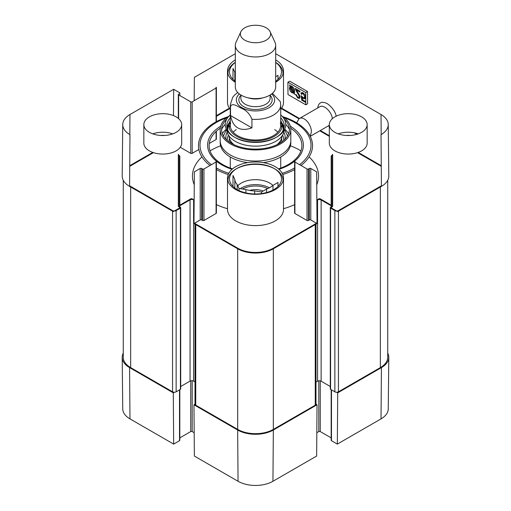 <?xml version="1.0" encoding="UTF-8"?>
<svg xmlns="http://www.w3.org/2000/svg" width="511" height="511" viewBox="0 0 511 511"><rect width="100%" height="100%" fill="white"/><g stroke="black" fill="none" stroke-linecap="round" stroke-linejoin="round"><path stroke-width="0.77" d="M195.017 404.188L193.969 404.789L194.359 456.048L238.056 481.279A24.675 14.244 0 0 0 272.944 481.279L316.641 456.048L317.031 404.789L273.334 430.019A25.224 14.564 180 0 1 237.666 430.019L193.969 404.789M317.031 404.789L315.983 404.188M336.672 392.244L337.72 392.844L337.33 444.104L381.027 418.879A24.675 14.244 0 0 0 388.251 408.896L388.801 357.413A25.224 14.564 180 0 1 381.417 367.613L337.72 392.844M387.734 353.12A25.224 14.564 180 0 1 388.801 357.413M179.821 389.689L179.821 440.316A1.009 0.581 180 0 1 179.521 440.725L173.67 444.104L173.28 392.844L129.583 367.613A25.224 14.564 180 0 1 122.199 357.413A25.224 14.564 180 0 1 123.266 353.12M173.28 392.844L174.328 392.244M194.18 432.715L192.187 431.565A1.009 0.581 0 0 0 190.756 431.565L179.821 437.876M122.199 357.413L122.749 408.896A24.675 14.244 0 0 0 129.973 418.879L173.67 444.104M337.33 444.104L331.479 440.725A1.009 0.581 180 0 1 331.179 440.316L331.179 389.689M331.179 437.876L320.244 431.565A1.009 0.581 0 0 0 318.813 431.565L316.82 432.715M283.024 116.776A57.028 32.921 180 0 1 295.824 122.327A57.028 32.921 180 0 1 300.973 165.475M294.617 169.563A57.028 32.921 180 0 1 282.781 174.519M228.219 174.519A57.028 32.921 180 0 1 216.383 169.563M210.027 165.475A57.028 32.921 180 0 1 227.976 116.776M220.267 128.191A46.386 26.783 0 0 0 232.556 168.886M278.444 168.886A46.386 26.783 0 0 0 290.733 128.191M310.164 136.226L311.365 132.17C311.819 125.003 303.981 115.326 299.056 118.718L296.661 122.825M243.044 188.68L243.044 189.102M275.678 62.336A27.492 15.873 180 0 1 282.992 73.118A27.492 15.873 180 0 1 282.909 74.351M228.091 74.351A27.492 15.873 180 0 1 228.008 73.118A27.492 15.873 180 0 1 235.322 62.336M280.724 109.38A27.996 16.167 0 0 0 283.496 102.36L283.496 71.061A27.996 16.167 180 0 1 275.678 82.265M235.322 82.265A27.996 16.167 180 0 1 227.504 71.061L227.504 102.36A27.996 16.167 0 0 0 230.276 109.38M274.944 168.981L273.87 168.368A25.978 14.998 180 0 1 273.87 189.575A25.978 14.998 180 0 1 237.13 189.575A25.978 14.998 180 0 1 237.13 168.368A25.978 14.998 180 0 1 273.87 168.368L274.937 168.981A27.492 15.873 180 0 1 274.944 168.981A27.492 15.873 180 0 1 282.992 180.204A27.492 15.873 180 0 1 282.909 181.443M228.091 181.443A27.492 15.873 180 0 1 228.008 180.204A27.492 15.873 180 0 1 236.056 168.981L237.13 168.368M236.612 168.675A27.492 15.873 180 0 1 274.388 168.675M227.504 178.147L227.504 209.453A27.996 16.167 0 0 0 235.705 220.88A27.996 16.167 0 0 0 266.212 224.386A27.996 16.167 0 0 0 283.496 209.453L283.496 178.147A27.996 16.167 180 0 1 266.212 193.081A27.996 16.167 180 0 1 235.705 189.575A27.996 16.167 180 0 1 227.504 178.147A27.996 16.167 180 0 1 255.5 161.981A27.996 16.167 180 0 1 283.496 178.147M275.678 76.707L278.003 75.366L278.003 79.377M234.836 80.974L234.836 72.364L232.997 68.404L232.997 79.377M275.678 62.438A25.978 14.998 180 0 1 275.678 81.332M235.322 81.332A25.978 14.998 180 0 1 235.322 62.438M235.322 74.504A20.683 11.938 180 0 1 234.836 72.364M263.12 191.05A12.947 7.473 0 0 0 249.649 190.424M272.976 190.066L272.976 185.352L278.003 182.453L278.003 186.464M266.557 192.545L266.557 189.064L261.53 191.964L261.53 193.56M245.893 192.909L245.893 189.549L239.027 188.482L239.027 190.571M234.836 188.061L234.836 179.457L232.997 175.49L232.997 186.464M239.027 188.482L237.187 184.516L237.187 189.607M261.53 191.964L254.663 190.903L254.663 193.963M272.976 185.352A20.683 11.938 180 0 1 266.557 189.064M254.663 190.903A20.683 11.938 180 0 1 245.893 189.549M237.187 184.516A20.683 11.938 180 0 1 234.836 179.457M237.768 185.774A20.178 11.651 180 0 1 269.77 183.091A20.178 11.651 180 0 1 272.9 185.429M229.356 122.634A28.757 16.601 0 0 0 226.929 127.693M226.763 130.088A28.757 16.601 0 0 0 255.5 146.146A28.757 16.601 0 0 0 284.237 130.088M284.071 127.693A28.757 16.601 0 0 0 281.644 122.634M289.398 129.57A34.908 20.153 0 0 0 285.764 124.333M225.236 124.333A34.908 20.153 0 0 0 221.602 129.57M290.785 139.912A35.31 20.389 180 0 1 280.469 155.082A35.31 20.389 180 0 1 241.384 159.355A35.31 20.389 180 0 1 220.215 139.912M222.349 133.639A35.31 20.389 180 0 1 226.303 129.2M284.697 129.2A35.31 20.389 180 0 1 288.651 133.639M284.295 119.216A33.898 19.571 180 0 1 279.472 143.387A33.898 19.571 180 0 1 234.428 144.875A33.898 19.571 180 0 1 226.705 119.216M230.276 120.596A26.604 15.362 0 0 0 229.311 122.781A26.604 15.362 0 0 0 243.185 139.101A26.604 15.362 0 0 0 274.311 136.348A26.604 15.362 0 0 0 281.689 122.781A26.604 15.362 0 0 0 280.724 120.596M230.672 122.857A25.224 14.564 0 0 0 243.824 138.334A25.224 14.564 0 0 0 273.334 135.722A25.224 14.564 0 0 0 280.328 122.857M281.797 127.833A26.431 15.26 0 0 0 281.516 126.702L280.724 124.135M230.276 124.135L229.484 126.702A26.431 15.26 0 0 0 229.203 127.833M277.019 144.664A26.431 15.26 0 0 0 281.305 139.107A26.431 15.26 0 0 0 281.931 136.086M229.069 136.086A26.431 15.26 0 0 0 229.695 139.107A26.431 15.26 0 0 0 233.981 144.664M279.619 143.297A25.224 14.564 0 0 0 280.124 142.186L281.305 139.107M277.799 132.234A25.224 14.564 0 0 0 274.714 129.602M236.286 129.602A25.224 14.564 0 0 0 233.201 132.234M229.695 139.107L230.876 142.186A25.224 14.564 0 0 0 231.381 143.297M281.599 142.039A26.329 15.202 0 0 0 281.625 138.136M229.375 138.136A26.329 15.202 0 0 0 229.401 142.039M283.733 140.378A28.252 16.307 0 0 0 282.557 135.166M228.443 135.166A28.252 16.307 0 0 0 227.267 140.378M229.235 115.92A35.31 20.389 0 0 0 220.19 129.545A35.31 20.389 0 0 0 255.5 149.934A35.31 20.389 0 0 0 290.81 129.545A35.31 20.389 0 0 0 281.765 115.92M220.19 129.545L220.19 142.729A35.31 20.389 0 0 0 247.746 162.613M263.254 162.613A35.31 20.389 0 0 0 290.81 142.729L290.81 129.545M303.317 92.951L302.25 93.577L303.183 93.685L304.709 96.566L304.288 97.697L303.202 97.55L301.075 95.653L301.797 100.265L302.621 99.779M301.797 100.265L305.348 102.309L305.335 101.344L302.493 99.702L302.09 97.282L303.445 98.572L305.016 98.738L305.642 97.199L305.061 94.937L303.183 92.861L301.496 92.625L300.909 93.826L301.829 94.446L302.25 93.577M305.623 96.79L304.288 97.697M302.09 97.282L302.544 97.013M304.205 97.735L305.444 98.259M302.142 92.491L301.975 93.2L302.403 93.487M300.909 93.826L301.975 93.2M295.345 89.169L297.083 92.497C298.526 94.656 299.19 96.023 299.082 96.592L298.743 97.371L297.747 97.231L296.342 94.784L295.441 94.369L297.779 98.074L299.446 98.336L299.983 97.084C300.155 96.407 299.446 94.867 297.856 92.459L296.463 90.083L299.957 92.101L299.951 91.137L295.237 88.409L295.345 89.169L295.939 88.818M296.655 89.227L296.923 89.815M299.944 96.636L298.743 97.371L299.868 97.831M296.463 90.083L297.287 89.597M293.576 92.031L290.836 86.972L292.024 87.151L293.876 90.664L293.576 92.031L294.598 91.431M291.353 86.902L292.068 86.48M290.836 86.972L291.864 86.365M293.276 92.287L292.081 92.127L290.216 88.582L290.529 87.215L293.276 92.287L294.317 91.597M290.529 87.215L290.861 87.017M290.069 86.359L289.488 88.148C289.616 90.255 290.478 91.814 292.081 92.823L293.723 93.104L294.342 94.248L294.7 94.101L294.049 92.906L294.604 91.111C294.451 88.991 293.595 87.438 292.036 86.468L290.401 86.161L289.782 85.018L289.418 85.158L290.069 86.359L290.408 86.161M294.342 94.248L294.675 94.05M291.142 85.733L290.555 87.515M293.148 92.191L294.79 92.478M293.723 93.104L294.055 92.913M287.993 94.535L287.897 82.233L305.731 92.529L305.827 104.832L287.993 94.535M356.895 134.316L354.232 132.777M305.827 104.832L307.609 103.784L307.513 91.482L289.68 81.185L287.897 82.233M307.513 91.482L305.731 92.529M332.342 118.686C331.677 111.711 323.655 104.059 319.803 106.767M317.708 107.949C318.564 102.487 321.713 101.012 327.149 103.535C332.22 107.259 335.242 111.468 336.225 116.169M329.327 126.351L328.266 125.936M275.678 53.706L381.027 114.528A24.675 14.244 180 0 1 388.251 124.518A24.675 14.244 180 0 1 381.027 134.674L381.417 186.387A25.224 14.564 0 0 0 388.801 176.001L388.251 124.518M381.263 165.705L358.237 152.412M329.327 135.715L320.327 130.522M299.472 118.482L281.625 108.179M350.291 135.46A13.452 7.767 0 0 0 346.196 135.46M329.327 124.601L329.327 143.137A18.92 10.923 0 0 0 334.865 150.86A18.92 10.923 0 0 0 355.484 153.23A18.92 10.923 0 0 0 367.16 143.137L367.16 124.601A18.92 10.923 180 0 1 355.484 134.693A18.92 10.923 180 0 1 334.865 132.323A18.92 10.923 180 0 1 329.327 124.601A18.92 10.923 180 0 1 348.24 113.678A18.92 10.923 180 0 1 367.16 124.601M358.249 133.869A18.92 10.923 0 0 0 338.231 133.869M164.804 135.46A13.452 7.767 0 0 0 160.71 135.46M143.84 124.601L143.84 143.137A18.92 10.923 0 0 0 149.378 150.86A18.92 10.923 0 0 0 169.997 153.23A18.92 10.923 0 0 0 181.673 143.137L181.673 124.601A18.92 10.923 180 0 1 169.997 134.693A18.92 10.923 180 0 1 149.378 132.323A18.92 10.923 180 0 1 143.84 124.601A18.92 10.923 180 0 1 162.76 113.678A18.92 10.923 180 0 1 181.673 124.601M172.769 133.869A18.92 10.923 0 0 0 152.751 133.869M179.521 208.009L179.521 156.526A1.009 0.581 0 0 0 179.821 156.111L179.821 207.6A1.009 0.581 180 0 1 179.521 208.009L173.28 211.611L129.583 186.387L129.973 134.674A24.675 14.244 180 0 1 122.749 124.518A24.675 14.244 180 0 1 129.973 114.528L173.67 89.304L173.472 115.601M122.749 124.518L122.199 176.001A25.224 14.564 0 0 0 129.583 186.387M152.763 152.412L129.737 165.705M180.268 147.277L190.756 153.332A1.009 0.581 0 0 0 192.187 153.332L198.868 149.474M209.261 143.476L216.083 139.535A1.009 0.581 0 0 0 216.383 139.12L216.383 131.218M229.375 108.179L216.383 115.678M331.479 207.185L332.367 206.674L332.367 154.36A1.009 0.581 180 0 1 332.667 154.776A1.009 0.581 180 0 1 332.367 155.184L331.479 155.702A1.009 0.581 0 0 0 331.179 156.111L331.179 207.6A1.009 0.581 180 0 0 331.479 208.009L337.72 211.611L381.417 186.387M332.367 206.674A1.009 0.581 0 0 0 332.667 206.259L332.667 154.776M331.179 205.16L320.244 198.843A1.009 0.581 0 0 0 318.813 198.843L316.852 199.98M294.617 161.572L294.617 213.055A1.009 0.581 0 0 0 294.917 213.47L307.041 220.471A1.009 0.581 0 0 0 308.472 220.471L309.359 219.954A1.009 0.581 180 0 1 310.79 219.954L317.031 223.556L316.641 171.849L310.79 168.47A1.009 0.581 0 0 0 309.359 168.47L308.472 168.981A1.009 0.581 180 0 1 307.041 168.981L294.917 161.981A1.009 0.581 180 0 1 294.617 161.572A1.009 0.581 180 0 1 294.917 161.157L294.917 213.47M193.969 223.556L200.21 219.954A1.009 0.581 180 0 1 201.641 219.954L202.528 220.471A1.009 0.581 0 0 0 203.959 220.471L216.083 213.47L216.083 161.157A1.009 0.581 180 0 1 216.383 161.572A1.009 0.581 180 0 1 216.083 161.981L203.959 168.981A1.009 0.581 180 0 1 202.528 168.981L201.641 168.47A1.009 0.581 0 0 0 200.21 168.47L194.359 171.849L193.969 223.556L237.666 248.787A25.224 14.564 0 0 0 273.334 248.787L317.031 223.556M216.083 213.47A1.009 0.581 0 0 0 216.383 213.055L216.383 161.572M194.148 199.98L192.187 198.843A1.009 0.581 0 0 0 190.756 198.843L179.821 205.16M178.333 154.776L178.333 206.259A1.009 0.581 0 0 0 178.633 206.674L179.521 207.185L179.521 155.702L178.633 155.184A1.009 0.581 180 0 1 178.333 154.776A1.009 0.581 180 0 1 178.633 154.36L178.633 206.674M227.504 71.061A27.996 16.167 180 0 1 235.322 59.851M275.678 59.851A27.996 16.167 180 0 1 283.496 71.061M280.724 117.869A28.757 16.601 180 0 1 284.257 125.84A28.757 16.601 180 0 1 276.355 137.267M276.905 136.961L275.831 137.58A28.757 16.601 180 0 1 235.169 137.58L234.095 136.961A30.27 17.476 0 0 0 276.905 136.961A30.27 17.476 0 0 0 280.724 114.943M234.645 137.267A28.757 16.601 180 0 1 226.743 125.84A28.757 16.601 180 0 1 230.276 117.869M230.276 114.943A30.27 17.476 0 0 0 234.095 136.961M179.821 156.111A1.009 0.581 0 0 0 179.521 155.702M331.179 156.111A1.009 0.581 0 0 0 331.479 156.526L331.479 155.702M194.18 100.693L194.359 77.359L235.322 53.706M216.083 121.816L216.083 87.228A1.009 0.581 180 0 1 216.383 87.636A1.009 0.581 180 0 1 216.083 88.052L192.187 101.849A1.009 0.581 180 0 1 190.756 101.849L178.633 94.842A1.009 0.581 180 0 1 178.333 94.433A1.009 0.581 180 0 1 178.633 94.024L178.633 118.661M179.521 92.683L179.521 93.507A1.009 0.581 0 0 0 179.821 93.091A1.009 0.581 0 0 0 179.521 92.683L173.67 89.304M281.318 108.619L298.935 118.788M319.79 130.829L329.327 136.335M357.566 152.642L380.344 165.794A25.224 14.564 180 0 1 381.263 166.35M290.414 145.776A63.057 36.402 180 0 1 300.085 150.349A63.057 36.402 180 0 1 300.985 150.873M309.072 156.89A63.057 36.402 180 0 1 318.557 176.091A63.057 36.402 180 0 1 316.737 184.765M294.617 204.643A63.057 36.402 180 0 1 283.496 208.712M227.504 208.712A63.057 36.402 180 0 1 216.383 204.643M194.263 184.765A63.057 36.402 180 0 1 192.443 176.091A63.057 36.402 180 0 1 201.928 156.89M210.015 150.873A63.057 36.402 180 0 1 220.586 145.776M381.41 185.729A25.224 14.564 180 0 1 380.344 186.387L338.435 210.583A2.523 1.456 180 0 1 334.865 210.583L330.585 208.111A1.009 0.581 180 0 1 330.291 207.702L330.291 388.928A1.009 0.581 0 0 0 330.585 389.344L334.865 391.816A2.523 1.456 0 0 0 338.435 391.816L380.344 367.613A25.224 14.564 0 0 0 387.734 357.317L387.734 180.287M315.99 382.119L317.567 381.206A2.523 1.456 180 0 1 321.132 381.206L330.291 386.495M195.01 224.163L195.01 404.169A2.523 1.456 0 0 0 195.751 405.204L237.666 429.4A25.224 14.564 0 0 0 273.334 429.4L315.249 405.204A2.523 1.456 0 0 0 315.99 404.169L315.99 224.163M180.709 386.495L190.047 381.104A2.523 1.456 180 0 1 193.612 381.104L195.01 381.915M123.266 180.287L123.266 357.317A25.224 14.564 0 0 0 130.656 367.613L172.565 391.816A2.523 1.456 0 0 0 176.135 391.816L180.415 389.344A1.009 0.581 0 0 0 180.709 388.928L180.709 207.702A1.009 0.581 180 0 1 180.415 208.111L176.135 210.583A2.523 1.456 180 0 1 172.565 210.583L130.656 186.387A25.224 14.564 180 0 1 129.59 185.729M330.291 207.702A1.009 0.581 180 0 1 330.585 207.287L331.179 206.942M331.179 205.78L321.132 199.98A2.523 1.456 0 0 0 317.567 199.98L316.858 200.389M315.983 222.956A2.523 1.456 180 0 1 315.249 223.971L273.334 248.167A25.224 14.564 180 0 1 237.666 248.167L195.751 223.971A2.523 1.456 180 0 1 195.017 222.956M194.142 200.184L193.612 199.878A2.523 1.456 0 0 0 190.047 199.878L179.821 205.78M179.821 206.942L180.415 207.287A1.009 0.581 180 0 1 180.709 207.702M129.737 166.35A25.224 14.564 180 0 1 130.656 165.794L153.434 152.642M216.383 116.297L229.682 108.619M251.936 127.897C240.087 131.94 232.952 127.82 230.531 115.543L230.531 106.895C231.521 102.149 237.545 106.243 241.23 108.198C246.149 110.089 249.713 113.774 251.936 119.248L251.936 127.897L230.531 115.543M251.936 119.248A25.224 14.564 180 0 0 280.724 104.832L280.315 101.67L272.433 93.315M266.199 27.811A15.132 8.738 180 0 1 270.121 31.739A15.132 8.738 180 0 1 255.5 42.726A15.132 8.738 180 0 1 240.879 31.739A15.132 8.738 180 0 1 251.572 25.55A15.132 8.738 180 0 1 266.199 27.811M270.121 31.739L275.001 42.304A20.178 11.651 180 0 1 275.678 45.307A20.178 11.651 180 0 1 255.5 56.957A20.178 11.651 180 0 1 235.322 45.307A20.178 11.651 180 0 1 235.999 42.304L240.879 31.739M275.678 45.307L275.678 86.979A20.178 11.651 180 0 1 255.5 98.629A20.178 11.651 180 0 1 235.322 86.979L235.322 45.307M192.187 380.695L192.187 431.565M190.756 380.816L190.756 431.565M179.521 389.861L179.521 440.725M318.813 380.816L318.813 431.565M320.244 380.874L320.244 431.565M331.479 389.861L331.479 440.725M129.583 367.613L129.973 418.879M273.334 430.019L272.944 481.279M237.666 430.019L238.056 481.279M381.417 367.613L381.027 418.879M299.58 164.676A55.514 32.052 0 0 0 294.751 122.538A55.514 32.052 0 0 0 284.403 117.837M226.597 117.837A55.514 32.052 0 0 0 211.42 164.676M216.383 167.934A55.514 32.052 0 0 0 228.794 173.293M282.206 173.293A55.514 32.052 0 0 0 294.617 167.934M290.337 126.217A47.9 27.658 180 0 1 278.949 169.313M232.051 169.313A47.9 27.658 180 0 1 220.663 126.217M242.412 189.006A19.169 11.07 180 0 1 267.764 188.585M240.215 188.668A20.178 11.651 180 0 1 269.386 187.818M283.963 128.204A28.552 16.486 0 0 0 281.797 123.119M229.203 123.119A28.552 16.486 0 0 0 227.037 128.204M283.024 130.637A27.677 15.975 0 0 0 282.743 126.166L281.689 122.781M282.046 124.473A27.677 15.975 0 0 0 280.724 122.41M230.276 122.41A27.677 15.975 0 0 0 228.954 124.473M229.311 122.781L228.257 126.166A27.677 15.975 0 0 0 227.976 130.637M284.914 139.279A29.632 17.106 0 0 0 283.867 132.26M227.133 132.26A29.632 17.106 0 0 0 226.086 139.279M287.521 135.881L287.527 135.958A32.142 18.556 0 0 0 287.521 135.881L284.589 129.43M223.479 135.881A32.142 18.556 0 0 0 223.473 135.958L226.411 129.43M303.183 93.685L303.821 93.315M304.709 96.566L305.501 96.1M303.445 98.572L304.511 97.946M297.083 92.497L297.658 92.159M299.082 96.592L299.842 96.145M297.779 98.074L298.846 97.448M293.876 90.664L294.534 90.275M292.024 87.151L292.567 86.832M289.488 88.148L290.318 87.656M292.081 92.823L292.848 92.37M381.18 134.585L381.027 114.528M203.959 220.471L203.959 168.981M202.528 220.471L202.528 168.981M201.641 219.954L201.641 168.47M200.21 219.954L200.21 168.47M331.479 208.009L331.479 156.526M310.79 219.954L310.79 168.47M309.359 219.954L309.359 168.47M308.472 220.471L308.472 168.981M307.041 220.471L307.041 168.981M216.083 139.535L216.083 131.487M192.187 153.332L192.187 101.849M190.756 153.332L190.756 101.849M129.82 134.585L129.973 114.528M380.344 187.007L380.344 367.613M338.435 211.203L338.435 391.816M334.865 210.583L334.865 391.816M330.585 208.111L330.585 389.344M321.132 199.98L321.132 381.206M317.567 199.98L317.567 381.206M315.249 224.591L315.249 405.204M273.334 248.787L273.334 429.4M237.666 248.787L237.666 429.4M195.751 224.591L195.751 405.204M193.612 199.878L193.612 381.104M190.047 199.878L190.047 381.104M180.415 208.111L180.415 389.344M176.135 210.583L176.135 391.816M172.565 211.203L172.565 391.816M130.656 187.007L130.656 367.613M230.531 106.895A25.224 14.564 180 0 1 230.276 104.832L230.276 125.425M271.667 93.947A19.169 11.07 180 0 1 268.032 108.262A19.169 11.07 180 0 1 242.968 108.262A19.169 11.07 180 0 1 239.333 93.947M263.031 97.786A14.627 8.444 180 0 1 247.969 97.786M270.127 95.001L270.127 98.24A14.627 8.444 180 0 1 255.5 106.69A14.627 8.444 180 0 1 240.873 98.24L240.873 95.001M270.127 95.302A16.646 9.613 180 0 1 255.5 109.501A16.646 9.613 180 0 1 240.873 95.302M228.008 73.118L228.008 74.114M282.992 73.118L282.992 74.114M228.008 180.204L228.008 181.201M282.992 180.204L282.992 181.201M282.053 124.499L280.724 122.468M230.276 122.468L228.947 124.499M282.015 126.754L281.369 126.211M229.631 126.211L228.985 126.754M319.79 106.748L299.056 118.718M329.327 125.323L310.222 136.354M216.383 121.656L216.383 87.636M178.333 118.405L178.333 94.433M179.821 95.531L179.821 93.091M230.276 156.992L230.276 168.087M280.724 104.832L280.724 125.425M280.724 156.992L280.724 168.087M237.73 92.497L234.523 95.11L232.729 97.269L230.276 104.832"/></g></svg>
